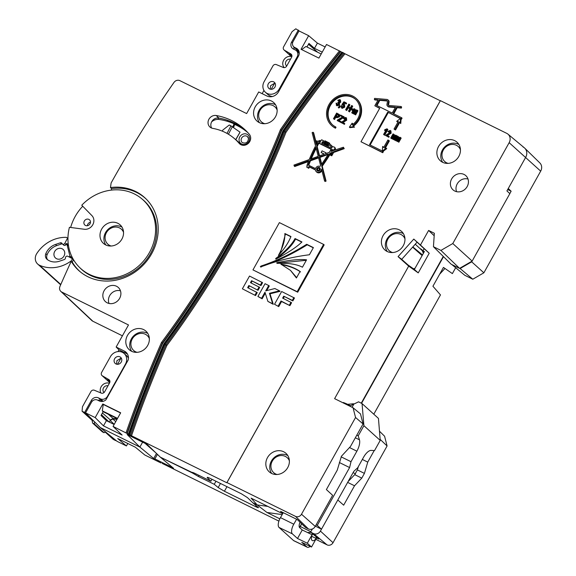 <?xml version="1.0" encoding="UTF-8"?>
<svg xmlns="http://www.w3.org/2000/svg" width="576" height="576" viewBox="0 0 576 576"><rect width="100%" height="100%" fill="white"/><g stroke="black" fill="none" stroke-linecap="round" stroke-linejoin="round"><path stroke-width="0.86" d="M299.686 31.262L295.812 28.8L292.075 31.658L283.615 46.8A2.729 2.448 -47.9 0 0 284.371 50.184L290.815 53.921A2.729 2.448 132.1 0 1 291.571 57.312L286.654 66.11A2.729 2.448 132.1 0 1 283.255 67.45L276.322 64.591A2.729 2.448 -47.9 0 0 272.923 65.923L264.118 81.684A9.274 8.33 132.1 0 0 265.421 92.275A9.274 8.33 132.1 0 0 279.166 89.107L297.151 56.916A5.458 4.896 -47.9 0 0 296.381 50.688A5.458 4.896 -47.9 0 0 295.373 50.004L293.378 49.025A5.458 4.896 132.1 0 1 292.37 48.334A5.458 4.896 132.1 0 1 291.6 42.106L298.339 30.046M291.902 55.534L289.447 54.108L291.902 56.333M294.264 49.457A5.458 4.896 132.1 0 1 293.926 47.016M272.549 96.48A9.274 8.33 132.1 0 1 267.919 94.529L265.421 92.275M269.654 88.949A4.09 3.672 132.1 0 1 268.898 88.43A4.09 3.672 132.1 0 1 268.596 83.333A4.09 3.672 132.1 0 1 273.622 81.842A4.09 3.672 132.1 0 1 274.385 82.361A4.09 3.672 132.1 0 1 274.687 87.458A4.09 3.672 132.1 0 1 269.654 88.949M298.534 51.516A5.458 4.896 -47.9 0 0 298.613 52.704M298.102 51.098L297.67 51.854M92.246 401.22L91.346 400.414L84.607 412.474L82.08 411.228L92.102 420.286L93.91 421.171M84.607 412.474L90.763 418.039M111.298 436.586L115.769 440.626L113.242 439.38L105.106 432.029M109.498 380.189L108.814 379.57A2.729 2.448 132.1 0 1 109.57 382.954L104.652 391.759A2.729 2.448 132.1 0 1 101.254 393.098L94.32 390.233A2.729 2.448 -47.9 0 0 90.929 391.572L82.462 406.721L82.08 411.228M103.147 401.314L100.411 398.844A5.458 4.896 -47.9 0 0 107.482 396.295L125.467 364.104A9.274 8.33 -47.9 0 0 124.164 353.52A9.274 8.33 -47.9 0 0 110.419 356.688L101.614 372.449A2.729 2.448 -47.9 0 0 102.37 375.833L109.771 382.522M109.901 381.182L107.446 379.757L109.908 381.982M108.814 379.57L102.37 375.833M92.585 423.036L94.306 423.886L104.105 432.734L102.377 431.885L92.585 423.036L92.102 420.286M124.164 353.52L126.655 355.766A9.274 8.33 132.1 0 1 128.462 358.243M119.93 356.846A4.09 3.672 -47.9 0 0 114.898 358.33A4.09 3.672 -47.9 0 0 115.2 363.434A4.09 3.672 -47.9 0 0 115.963 363.946A4.09 3.672 -47.9 0 0 120.989 362.462A4.09 3.672 -47.9 0 0 120.686 357.365A4.09 3.672 -47.9 0 0 119.93 356.846M104.105 432.734L105.451 431.784M94.586 421.848L94.306 423.886M102.485 401.105L102.283 401.472M102.982 401.357L101.448 400.601A5.458 4.896 132.1 0 0 97.956 400.313M91.346 400.414A5.458 4.896 132.1 0 1 98.417 397.865L101.448 400.601M100.411 398.844L98.417 397.865M296.611 519.257L293.782 524.203A8.179 3.485 116.2 0 0 293.688 524.362A8.179 3.485 116.2 0 0 292.392 533.873L297.497 538.488L307.318 543.226L311.522 547.027L316.274 538.517L311.652 536.278M292.392 533.873L279.05 527.45A8.323 3.55 -63.8 0 1 280.368 517.774A8.323 3.55 -63.8 0 1 280.462 517.608L293.782 524.203M307.555 532.541L310.896 532.368M311.954 535.219A5.472 2.333 116.2 0 0 312.905 534.06M307.231 547.2L293.897 540.785A8.323 3.55 -63.8 0 1 293.522 540.533L306.871 546.955A8.179 3.485 116.2 0 0 307.231 547.2A8.179 3.485 116.2 0 0 310.19 546.386M279.05 527.45L293.522 540.533M283.277 512.683L280.462 517.608M350.748 406.62L349.243 405.151L346.666 403.848L343.354 402.509L343.152 402.876M301.5 523.627A5.609 2.39 116.2 0 1 300.312 526.536L299.686 527.659M315.403 526.147L321.48 529.207L353.815 471.355L357.703 467.748L363.571 457.243A11.016 4.694 -63.8 0 1 371.21 450.403L374.53 450.583L380.218 440.41L363.902 425.671L358.214 435.845L359.446 439.776A11.016 4.694 -63.8 0 1 356.875 451.195L351.007 461.7L349.603 467.554L317.275 525.406L316.138 524.83M312.394 528.962L310.622 532.138L313.524 533.57A5.321 4.781 -47.9 0 0 320.422 531.079L321.473 529.207L317.275 525.406M300.06 522.23A5.472 2.333 116.2 0 0 299.671 527.645L302.249 529.978L312.12 534.758A6.725 2.866 116.2 0 0 312.358 540.605A6.725 2.866 116.2 0 0 316.231 538.474M312.07 534.715L307.318 543.226M315.72 538.229L316.39 536.998M349.243 405.151A8.1 3.456 116.2 0 0 349.603 405.41A8.1 3.456 116.2 0 0 353.498 403.762L347.609 404.323M349.207 405.223L349.394 405.95M311.522 547.027L301.766 542.347L306.871 546.955M380.218 440.41L378.454 418.406L362.059 403.596L358.567 401.825L353.858 404.086L352.08 407.275M356.803 435.161L358.214 435.845M351.007 461.7L341.129 456.847M349.603 467.554L339.35 462.521M302.249 529.978L297.497 538.488M362.059 403.596L363.902 425.671M353.858 404.086L353.498 403.762M317.93 170.186A1.066 0.958 -47.9 0 0 318.96 168.343A1.066 0.958 -47.9 0 0 317.93 170.186M317.707 170.028L318.226 170.532A1.094 0.979 -47.9 0 0 319.802 170.28A1.094 0.979 -47.9 0 0 319.687 168.912L319.133 168.451M317.506 170.942A1.937 1.742 -47.9 0 0 319.385 167.58A1.937 1.742 -47.9 0 0 317.506 170.942M317.498 170.942A1.908 1.714 132.1 0 1 320.018 168.149M329.141 142.87L324.986 140.818L324.706 141.322A19.606 17.611 -47.9 0 0 322.985 140.861L323.172 140.53L321.624 139.766L321.17 140.573A19.606 17.611 -47.9 0 0 320.162 140.501A2.527 2.268 -47.9 0 0 318.046 141.473L316.67 140.796L316.174 141.696L317.498 142.351A152.222 136.699 -47.9 0 0 316.253 144.648L313.063 132.264L312.113 132.602L315.554 145.966A152.222 136.699 -47.9 0 0 309.211 159.574L293.969 165.067L294.214 165.996L308.729 160.762A152.222 136.699 -47.9 0 0 306.9 165.499L307.397 165.744L306.67 167.047L308.218 167.81L308.945 166.507L315.382 169.682A3.247 2.916 -47.9 0 0 321.509 169.099L324.562 180.965L325.512 180.619L321.674 165.715A152.222 136.699 -47.9 0 0 329.249 154.332L331.229 155.304L332.626 152.136L343.656 148.154L343.411 147.233L331.02 151.344A152.222 136.699 -47.9 0 0 332.107 149.436A1.613 1.447 -47.9 0 0 334.519 149.148A1.613 1.447 -47.9 0 0 332.539 147.118A2.527 2.268 -47.9 0 0 332.165 146.419A19.606 17.611 -47.9 0 0 330.026 144.252A19.606 17.611 -47.9 0 0 328.867 143.374L329.141 142.87L329.717 143.338L329.458 143.798M331.819 151.416A152.251 136.728 -47.9 0 0 332.647 149.969A1.642 1.469 -47.9 0 0 335.074 149.645A1.642 1.469 -47.9 0 0 334.894 147.593L334.339 147.132M352.274 108.662A0.684 0.612 -47.9 0 0 351.612 109.843A0.684 0.612 -47.9 0 0 352.274 108.662M351.922 110.124A0.684 0.612 -47.9 0 0 352.987 110.081A0.684 0.612 -47.9 0 0 352.807 109.145M387.929 106.366A2.182 1.958 -47.9 0 0 388.598 106.553L395.518 107.136L392.198 113.069L376.315 105.235L379.303 99.893L386.64 100.519A1.094 0.979 132.1 0 1 387.461 101.642L386.964 104.299A2.182 1.958 -47.9 0 0 387.929 106.366M387.526 106.092L388.058 106.574A2.182 1.958 -47.9 0 0 389.131 107.035L395.287 107.554M383.004 151.43L386.734 148.63L386.201 148.147L382.363 151.027L382.781 151.236L382.226 152.23L360.986 141.754L379.742 108.194L374.832 105.775L378.173 99.792L374.371 99.468L374.573 98.381L386.849 99.425A2.239 2.009 132.1 0 1 387.95 99.893L388.483 100.375A2.239 2.009 132.1 0 1 389.059 102.211L388.562 104.875A1.037 0.929 -47.9 0 0 388.613 105.422M387.95 99.893A2.239 2.009 132.1 0 1 388.526 101.729L388.03 104.393A1.037 0.929 -47.9 0 0 388.807 105.458L401.076 106.502L400.874 107.597L401.407 108.079L401.609 106.985L401.076 106.502M116.59 364.183L116.892 360.698L120.96 358.207A3.722 3.341 -47.9 0 1 121.421 358.524L121.565 358.646M270.288 89.179L270.583 85.694L274.658 83.203A3.722 3.341 -47.9 0 1 275.112 83.52L275.263 83.642M117.994 351.583L118.966 349.841L116.15 347.026L128.491 324.95L61.762 292.046A4.795 4.306 -47.9 0 1 60.818 291.391A4.795 4.306 -47.9 0 1 59.962 286.43A1073.902 964.397 132.1 0 1 71.23 261.288A49.147 44.136 -47.9 0 0 80.006 271.613A49.147 44.136 -47.9 0 0 87.934 276.761A49.147 44.136 -47.9 0 0 147.852 259.632A49.147 44.136 -47.9 0 0 145.858 198.72A49.147 44.136 -47.9 0 0 135.605 191.462A49.147 44.136 -47.9 0 0 110.484 187.574L111.11 182.981A1073.902 964.397 132.1 0 1 173.959 82.462A4.795 4.306 -47.9 0 1 179.899 80.662L246.629 113.566L258.703 91.958L266.868 95.983A9.029 8.107 132.1 0 0 278.568 91.757L298.411 56.261A6.3 5.659 132.1 0 0 297.67 49.198A6.3 5.659 132.1 0 0 296.352 48.269L294.581 47.398L299.11 51.811M146.369 199.224A49.09 44.086 -47.9 0 0 136.642 192.478A49.09 44.086 -47.9 0 0 111.521 188.597L110.484 187.574M105.718 244.937A12.47 11.203 -47.9 0 0 120.924 240.588A12.47 11.203 -47.9 0 0 120.42 225.13A12.47 11.203 -47.9 0 0 117.814 223.286A12.47 11.203 -47.9 0 0 102.355 227.995A12.47 11.203 -47.9 0 0 103.709 243.626A12.47 11.203 -47.9 0 0 105.718 244.937M122.004 227.131A12.276 11.023 -47.9 0 0 121.457 226.836A12.276 11.023 -47.9 0 0 107.1 230.357A12.276 11.023 -47.9 0 0 105.862 245.002M442.613 162.302A12.47 11.203 -47.9 0 0 457.819 157.954A12.47 11.203 -47.9 0 0 457.315 142.495A12.47 11.203 -47.9 0 0 454.709 140.652A12.47 11.203 -47.9 0 0 439.25 145.361A12.47 11.203 -47.9 0 0 440.604 160.992A12.47 11.203 -47.9 0 0 442.613 162.302M458.899 144.497A12.276 11.023 -47.9 0 0 458.352 144.209A12.276 11.023 -47.9 0 0 443.995 147.722A12.276 11.023 -47.9 0 0 442.757 162.367M259.308 122.63A12.47 11.203 -47.9 0 0 274.514 118.289A12.47 11.203 -47.9 0 0 274.01 102.83A12.47 11.203 -47.9 0 0 271.404 100.987A12.47 11.203 -47.9 0 0 255.946 105.696A12.47 11.203 -47.9 0 0 257.299 121.327A12.47 11.203 -47.9 0 0 259.308 122.63M275.594 104.825A12.276 11.023 -47.9 0 0 275.047 104.537A12.276 11.023 -47.9 0 0 260.69 108.058A12.276 11.023 -47.9 0 0 259.452 122.702M131.537 351.252A12.47 11.203 -47.9 0 0 146.743 346.903A12.47 11.203 -47.9 0 0 146.239 331.445A12.47 11.203 -47.9 0 0 143.64 329.602A12.47 11.203 -47.9 0 0 128.174 334.31A12.47 11.203 -47.9 0 0 129.528 349.942A12.47 11.203 -47.9 0 0 131.537 351.252M147.823 333.446A12.276 11.023 -47.9 0 0 147.283 333.151A12.276 11.023 -47.9 0 0 132.926 336.672A12.276 11.023 -47.9 0 0 131.681 351.317M271.555 473.422A12.47 11.203 -47.9 0 0 286.762 469.073A12.47 11.203 -47.9 0 0 286.258 453.614A12.47 11.203 -47.9 0 0 283.658 451.771A12.47 11.203 -47.9 0 0 268.193 456.48A12.47 11.203 -47.9 0 0 269.546 472.111A12.47 11.203 -47.9 0 0 271.555 473.422M287.842 455.616A12.276 11.023 -47.9 0 0 287.302 455.328A12.276 11.023 -47.9 0 0 272.945 458.842A12.276 11.023 -47.9 0 0 271.699 473.486M387.137 251.474A12.47 11.203 -47.9 0 0 402.343 247.126A12.47 11.203 -47.9 0 0 401.832 231.667A12.47 11.203 -47.9 0 0 399.233 229.824A12.47 11.203 -47.9 0 0 383.767 234.533A12.47 11.203 -47.9 0 0 385.121 250.164A12.47 11.203 -47.9 0 0 387.137 251.474M403.416 233.669A12.276 11.023 -47.9 0 0 402.876 233.374A12.276 11.023 -47.9 0 0 388.519 236.894A12.276 11.023 -47.9 0 0 387.274 251.539M454.781 191.038A9.562 8.582 -47.9 0 0 466.43 187.704A9.562 8.582 -47.9 0 0 466.049 175.86A9.562 8.582 -47.9 0 0 464.054 174.449A9.562 8.582 -47.9 0 0 452.203 178.056A9.562 8.582 -47.9 0 0 453.24 190.037A9.562 8.582 -47.9 0 0 454.781 191.038M107.23 302.832A9.562 8.582 -47.9 0 0 118.886 299.498A9.562 8.582 -47.9 0 0 118.498 287.654A9.562 8.582 -47.9 0 0 116.503 286.243A9.562 8.582 -47.9 0 0 104.652 289.85A9.562 8.582 -47.9 0 0 105.689 301.831A9.562 8.582 -47.9 0 0 107.23 302.832M355.558 417.499L363.067 423.95L350.467 446.501L341.46 456.214L337.241 470.167L326.39 489.578L332.633 495.317L315.252 526.414A5.314 4.774 132.1 0 1 308.362 528.898L295.531 516.384L226.958 482.573L440.41 100.649L506.765 133.366A7.337 6.588 -47.9 0 1 507.946 134.136L524.347 147.809A8.179 7.344 132.1 0 1 525.694 157.32L506.916 190.93L509.846 193.63L472.147 261.094L452.786 243.54L440.928 250.409L433.447 246.715L434.347 233.273L428.616 230.443L420.458 245.03L413.791 239.076L398.074 256.637L408.686 266.112L334.606 398.657L353.052 407.758L355.558 417.499L301.5 514.231L315.252 526.414M81.763 205.236A46.361 41.638 132.1 0 1 134.251 193.882A46.361 41.638 132.1 0 1 141.725 198.734A46.361 41.638 132.1 0 1 146.765 256.846A46.361 41.638 132.1 0 1 89.28 274.342A46.361 41.638 132.1 0 1 79.61 267.502A46.361 41.638 132.1 0 1 69.43 227.311L84.298 229.262A8.237 7.402 -47.9 0 0 92.786 224.748A8.237 7.402 -47.9 0 0 91.922 215.626L81.763 205.236M141.725 198.734L142.834 199.656A46.418 41.688 132.1 0 1 147.881 257.839A46.418 41.688 132.1 0 1 90.324 275.357A46.418 41.688 132.1 0 1 80.633 268.51L79.61 267.502M82.735 206.23A46.418 41.688 -47.9 0 0 70.654 227.477M212.71 128.362A6.818 6.12 132.1 0 1 211.169 127.858A6.818 6.12 132.1 0 1 210.067 127.138A6.818 6.12 132.1 0 1 208.865 119.354A6.818 6.12 132.1 0 1 216.238 115.517A68.184 61.229 132.1 0 1 245.909 130.622A68.184 61.229 132.1 0 1 249.307 134.266A6.818 6.12 132.1 0 1 249.07 142.574A6.818 6.12 132.1 0 1 240.926 144.727A6.818 6.12 132.1 0 1 239.832 144.014A6.818 6.12 132.1 0 1 239.17 143.359A54.547 48.982 -47.9 0 0 233.856 138.103A54.547 48.982 -47.9 0 0 212.71 128.362M85.478 225.454A3.492 3.139 -47.9 0 0 88.862 219.391A3.492 3.139 -47.9 0 0 84.787 224.971A3.492 3.139 -47.9 0 0 85.478 225.454M415.26 244.21L422.078 250.488A12.47 11.203 -47.9 0 1 423.324 253.454M424.195 251.892L422.95 250.805L424.404 251.525L414.382 269.453L418.234 272.887L429.214 253.238L424.123 248.702L422.95 250.805M415.051 268.258A12.118 10.879 132.1 0 1 413.431 268.776M332.791 146.974A2.556 2.297 -47.9 0 0 332.719 146.88A19.634 17.633 -47.9 0 0 330.581 144.713L330.026 144.252M333.302 152.597L344.218 148.658L343.411 147.233M324.562 180.965L325.08 181.476L326.074 181.116L322.236 166.205A152.251 136.728 -47.9 0 0 329.789 154.85L331.769 155.822L333.49 152.748L332.921 152.28M316.195 171.598L316.714 172.102A3.276 2.938 -47.9 0 0 321.876 170.525M306.67 167.047L308.758 168.329L309.485 167.026L315.403 169.942M294.214 165.996L294.725 166.514L308.398 161.582M316.548 144.094L313.618 132.71L313.063 132.264M316.174 141.696L317.39 142.546M323.719 141.034L323.172 140.53M345.586 118.152L343.908 118.8L343.397 118.454L345.758 117.454L346.212 119.707L342.187 122.184L344.794 123.689L344.419 124.351L341.057 122.479L345.665 119.426L345.73 118.325M345.938 118.519L344.441 119.282L343.397 118.454M346.291 117.936L346.745 120.19L342.72 122.666M341.244 122.645L337.198 120.571L337.579 119.88L342.727 116.899L340.272 115.69L342.504 117.014M340.272 115.69L340.646 115.027L344.282 117.043L338.947 120.586M338.818 114.343L339.61 114.876L339.574 116.813L336.953 117.756L335.837 117.202L334.555 119.491L333.475 118.735L336.643 113.054L339.07 114.394L339.034 116.33L336.42 117.274L335.304 116.719L334.022 119.009L333.475 118.735M339.509 114.775L338.976 114.293L339.509 114.775M354.902 109.066L353.858 112.781L356.551 109.879L357.401 110.297L355.097 114.43L354.542 114.156L356.436 110.765L353.678 113.731L353.11 113.45L354.204 109.57L352.267 113.033L351.713 112.759L354.024 108.634L355.442 109.548L354.823 111.744M357.401 110.297L357.934 110.779L355.63 114.912L354.542 114.156M354.953 113.422L354.218 114.214L353.11 113.45M353.383 112.464L352.8 113.515L351.713 112.759M349.862 108.677L348.214 107.87L346.73 110.527L345.643 109.771L348.818 104.09L349.906 104.846L348.682 107.035M349.373 104.364L348.055 106.718L350.33 107.842L351.648 105.48L352.735 106.236L349.56 111.917L348.473 111.161L349.956 108.511L348.214 107.87M342.194 108.382L341.352 107.69L342.194 108.382L344.779 107.093L344.506 104.623M341.791 105.797L341.986 107.309L343.67 106.373L343.483 104.659L341.914 104.486L343.951 101.779L346.09 102.838L345.715 103.5L344.045 102.672L343.058 103.975L343.973 104.141L344.246 106.61L341.662 107.899L341.201 105.602L342.324 106.279L342.518 107.791M344.023 105.142L342.95 105.329L341.914 104.486M346.09 102.838L346.622 103.32L346.255 103.982L344.578 103.154L343.865 104.098M338.89 106.438L339.343 105.624L339.89 105.898L340.423 106.38L339.984 107.172L338.803 108.029L338.27 107.546L339.12 106.646M337.097 105.869L336.262 105.185L337.097 105.869L339.552 104.796L339.53 102.996L340.776 102.132L340.351 100.037M336.686 103.284L336.902 104.803L338.458 104.054L337.788 102.42L339.71 101.347L339.502 100.152L338.242 100.663L337.73 100.318L339.818 99.554L340.243 101.65L338.998 102.514L339.012 104.314L336.564 105.386L336.096 103.082L337.226 103.766L337.435 105.286M338.746 103.01L337.788 102.42M340.034 100.634L338.774 101.146L337.73 100.318M398.146 136.39L397.094 140.112L399.787 137.203L400.637 137.621L398.333 141.754L397.778 141.48L399.672 138.089L396.922 141.055L396.346 140.774L397.44 136.894L395.503 140.357L394.949 140.09L397.26 135.958L398.678 136.872L398.059 139.075M400.637 137.621L401.177 138.103L398.866 142.236L397.778 141.48M398.189 140.746L397.454 141.538L396.346 140.774M396.626 139.795L396.036 140.846L394.949 140.09M393.934 134.316L392.89 138.038L395.582 135.13L396.432 135.547L394.121 139.68L393.574 139.406L395.467 136.015L392.71 138.982L392.141 138.701L393.235 134.82L391.298 138.283L390.744 138.017L393.055 133.884L394.466 134.798L393.847 137.002M396.432 135.547L396.965 136.03L394.661 140.162L393.574 139.406M393.984 138.672L393.242 139.464L392.141 138.701M392.414 137.722L391.831 138.766L390.744 138.017M390.031 131.112L388.346 131.753L387.842 131.407L390.204 130.406L390.658 132.66L386.633 135.137L389.232 136.642L388.865 137.304L385.502 135.432L390.11 132.379L390.168 131.278M390.384 131.472L388.886 132.235L387.842 131.407M390.737 130.889L391.19 133.142L387.166 135.619M384.487 130.32L384.862 129.658L386.978 128.822L387.871 129.478L384.66 135.23L383.573 134.474L386.086 129.974L384.487 130.32L385.661 130.738M440.28 100.771L344.995 53.791A1156.666 1038.715 -47.9 0 0 285.962 132.394A866.995 778.586 132.1 0 1 166.874 345.478A1156.666 1038.715 -47.9 0 0 131.522 435.766L226.807 482.746L440.28 100.771L440.676 100.872M385.322 148.133L389.354 140.911L388.822 140.429L384.602 147.974A4.363 3.917 132.1 0 0 386.201 148.147M382.781 151.236L383.321 151.718L382.759 152.712L360.986 141.754M379.642 108.367L374.832 105.775M374.371 99.468L374.904 99.95L377.935 100.21M393.761 113.839L397.181 107.719L401.407 108.079M400.565 118.462L400.982 118.67L401.537 117.677L402.07 118.159L401.515 119.153L400.565 118.462L400.219 123.062L400.752 123.545L401.098 118.944M400.219 123.062A4.363 3.917 132.1 0 0 399.542 122.234A4.363 3.917 132.1 0 0 399.204 121.961L399.737 122.443A4.363 3.917 132.1 0 1 399.794 122.486M399.737 122.443L395.525 129.982L394.596 129.521L394.056 129.038L398.275 121.493A4.363 3.917 132.1 0 0 396.677 121.32L397.217 121.802A4.363 3.917 132.1 0 1 398.095 121.817M400.342 118.577L387.706 112.126L369.504 144.691L382.32 151.006L382.658 146.405L383.191 146.887A4.363 3.917 132.1 0 0 383.616 147.463M370.138 145.001L388.238 112.608M352.735 124.56A4.363 3.917 132.1 0 1 352.685 123.646L352.152 123.163L349.38 127.166L349.913 127.649L354.528 127.159L353.995 126.677A4.363 3.917 132.1 0 1 353.347 126.216A4.363 3.917 132.1 0 1 352.872 125.69L353.405 126.173A18.274 16.409 -47.9 0 0 356.594 98.806L356.062 98.323A18.274 16.409 -47.9 0 0 331.632 100.886A18.274 16.409 -47.9 0 0 331.56 125.446A18.274 16.409 -47.9 0 0 334.951 127.742L335.484 128.225L336.01 127.274L335.477 126.792A17.179 15.43 132.1 0 1 332.294 124.632A17.179 15.43 132.1 0 1 332.359 101.542A17.179 15.43 132.1 0 1 355.327 99.137A17.179 15.43 132.1 0 1 352.397 124.812A4.363 3.917 132.1 0 1 352.152 123.163M332.561 124.87A17.179 15.43 132.1 0 1 332.892 102.024A17.179 15.43 132.1 0 1 355.594 99.382M331.56 125.446L332.093 125.928A18.274 16.409 -47.9 0 0 335.484 128.225M252.965 269.892L297.713 292.205L324.166 244.872L323.597 244.404L279.389 222.61L252.965 269.892L297.173 291.686L323.597 244.404M260.957 285.588L262.584 282.672L249.523 276.048L242.381 288.821L255.571 295.582L257.242 292.594L247.651 287.683L248.854 285.53L258.048 290.311L259.682 287.381L250.466 282.65L251.554 280.699L260.957 285.588L260.41 285.07L262.008 282.204M251.122 282.967L252.094 281.218M248.306 288L249.401 286.049M257.904 296.474L261.583 298.289L264.982 292.212L267.898 301.406L272.693 303.768L269.431 293.306L279.504 290.83L274.846 288.533L265.723 290.887L268.726 285.516L265.046 283.702L257.904 296.474L262.13 298.807L265.284 293.162M266.695 290.635L269.294 285.984L268.726 285.516M267.898 301.406L273.276 304.308L270 293.81L280.116 291.326L279.504 290.83M292.846 300.924L294.473 298.015L281.65 291.506L274.514 304.279L278.719 306.605L281.556 301.522L289.937 305.647L291.571 302.717L282.629 298.116L283.716 296.172L292.846 300.924L292.298 300.406L293.897 297.54M283.277 298.44L284.256 296.69M388.822 140.429L387.893 139.975L383.681 147.506A4.363 3.917 132.1 0 1 383.335 147.24A4.363 3.917 132.1 0 1 382.658 146.405M376.942 105.552L379.836 100.375L387.18 101.002A1.094 0.979 132.1 0 1 387.396 101.045M308.362 528.898L305.503 527.486L297.346 519.617L280.548 511.337L282.787 513.54M509.81 193.594L511.135 191.232L508.277 188.489L525.694 157.32A8.179 7.344 -47.9 0 0 524.736 148.154L539.82 162.914A7.344 6.595 132.1 0 1 540.684 171.144L509.162 142.668L452.786 243.54M472.147 261.094L459.576 268.373L440.928 250.409M459.576 268.373L451.166 264.233L433.447 246.715M434.182 235.757L428.616 230.443M443.268 256.421L361.246 403.186M429.214 253.238L420.458 245.03M418.234 272.887L408.686 266.112M422.129 255.593L412.618 247.162M401.674 259.301L407.93 264.888L414.382 269.453M294.581 47.398A4.608 4.14 -47.9 0 1 293.623 46.714A4.608 4.14 -47.9 0 1 293.083 41.558L299.016 30.931L308.65 35.683L301.039 49.291L318.902 58.104L326.513 44.489L340.438 51.444A1161.85 1043.374 -47.9 0 0 281.405 130.14A861.811 773.935 132.1 0 1 162.41 343.066A1161.85 1043.374 -47.9 0 0 126.972 433.397L113.062 426.413L120.672 412.798L102.809 403.992L95.198 417.6L85.565 412.855L91.505 402.228A4.608 4.14 -47.9 0 1 97.481 400.075L99.245 400.946A6.3 5.659 132.1 0 0 105.905 399.859L128.261 359.856A9.029 8.107 132.1 0 0 126.194 352.39A9.029 8.107 132.1 0 0 124.308 351.05L116.15 347.026M131.522 435.766L128.39 434.218A1160.453 1042.121 132.1 0 1 163.807 343.894A863.208 775.181 -47.9 0 0 282.83 130.925L283.651 131.076A1158.818 1040.652 -47.9 0 1 342.67 52.452L344.038 53.222A1157.486 1039.45 -47.9 0 0 285.012 131.832L285.962 132.394M87.35 225.713A3.586 3.226 132.1 0 1 90.468 222.264M282.679 513.727L251.093 498.146L257.162 504.907L267.833 506.405L257.177 504.914L252.77 502.733L258.487 507.701M257.162 504.907L252.778 502.74L247.442 497.599L241.294 493.74L210.175 478.39C207.626 477.187 206.726 477.022 207.468 477.886L210.874 481.241L195.055 473.443C192.499 472.234 191.599 472.075 192.37 472.954L160.337 457.164L147.038 444.334L127.152 434.527L139.874 447.07L100.318 427.565L85.565 412.855M129.643 434.585A1158.3 1040.184 132.1 0 1 165.017 344.311A865.361 777.118 -47.9 0 0 284.076 131.278L285.012 131.832A1157.486 1039.45 132.1 0 1 344.052 53.23L344.038 53.222M344.052 53.23L344.995 53.791M325.145 46.937L317.398 43.121L308.65 35.683M282.83 130.925A1160.453 1042.121 132.1 0 1 341.863 52.25L340.438 51.444M341.863 52.25L342.274 52.351M164.196 343.987L164.599 344.095A1158.818 1040.652 -47.9 0 0 129.218 434.376L126.972 433.397M117.367 418.709L103.147 411.696L101.023 415.498L106.394 420.653L103.486 425.866L122.126 435.06L113.062 426.413M103.486 425.866L95.198 417.6M192.053 472.442L160.337 457.164L173.57 468.31L170.935 467.014L171.288 466.387M207.742 477.389L207.468 477.886L207.166 477.382M509.162 142.668A7.337 6.588 -47.9 0 0 507.946 134.136M295.531 516.384A4.608 4.14 -47.9 0 0 301.5 514.231M322.229 52.15L314.482 48.334L308.959 43.438L306.972 46.987M106.394 420.653L114.149 424.476M247.176 131.904A68.04 61.099 -47.9 0 0 218.866 118.066A6.674 5.998 -47.9 0 0 212.184 120.967A6.674 5.998 -47.9 0 0 211.651 128.066M233.856 138.103L236.621 140.407A54.691 49.111 132.1 0 1 241.243 144.871M242.345 127.966L234.18 123.934M232.949 123.329L228.442 120.614M363.067 423.95L360.49 413.921L353.052 407.758M117.295 418.846L113.098 418.486L110.398 419.99L102.42 412.999M114.242 424.303L110.138 420.487L109.26 422.064L110.398 419.99M156.499 453.456L153.677 458.503L139.874 447.07L142.474 442.418L139.874 447.07L100.318 427.565L117.072 441.331L126.432 445.946L117.684 438.509L135.338 447.206L144.857 455.033L160.978 462.974M263.938 90.439L262.145 93.65M122.414 335.815L92.873 321.25A5.638 5.062 132.1 0 1 91.757 320.479L60.818 291.391M73.476 259.661A1073.93 964.418 -47.9 0 0 72.317 262.166L71.23 261.288M111.521 188.597L111.312 190.116M211.968 479.275L210.874 481.241M401.767 259.286L417.089 242.165L424.123 248.702M120.47 290.83A9.274 8.33 -47.9 0 0 111.031 293.782A9.274 8.33 -47.9 0 0 109.051 303.473M468.014 179.035A9.274 8.33 -47.9 0 0 458.575 181.987A9.274 8.33 -47.9 0 0 456.602 191.671M117.554 418.378L102.298 410.861L103.262 404.438L102.809 403.992M103.147 411.696L102.298 410.861M120.571 412.978L103.262 404.438M317.398 43.121L314.482 48.334M321.199 54L305.942 46.483L301.658 49.601M401.321 258.991L398.074 256.637M417.089 242.165L413.791 239.076M291.838 56.642A6.898 6.199 -47.9 0 0 284.062 59.551A6.898 6.199 -47.9 0 0 284.206 67.622M290.506 59.213A4.01 3.6 -47.9 0 0 286.02 61.322A4.01 3.6 -47.9 0 0 286.675 66.002A4.01 3.6 -47.9 0 0 286.697 66.024M109.397 383.263A6.898 6.199 -47.9 0 0 102.103 385.423A6.898 6.199 -47.9 0 0 100.807 392.911M107.978 385.805A4.01 3.6 -47.9 0 0 103.529 387.857A4.01 3.6 -47.9 0 0 104.054 392.515M72.317 262.166A49.09 44.086 -47.9 0 0 80.568 272.066M165.017 344.311L165.938 344.894A866.182 777.852 132.1 0 0 285.012 131.832A866.182 777.852 -47.9 0 1 165.946 344.902L165.938 344.894A1157.486 1039.45 -47.9 0 0 130.579 435.168A1157.486 1039.45 132.1 0 1 165.946 344.902L166.874 345.478M340.726 51.689A1161.835 1043.359 -47.9 0 0 281.693 130.392A861.826 773.95 132.1 0 1 162.691 343.318A1161.835 1043.359 -47.9 0 0 127.253 433.656M162.691 343.318L161.489 342.482A860.998 773.201 -47.9 0 0 280.469 129.593L281.693 130.392M118.966 349.841L127.26 353.93L124.308 351.05M271.246 89.302L274.658 83.203M117.554 364.306L120.96 358.207M163.807 343.894L164.203 344.002M283.651 131.076L283.234 130.997L283.651 131.076A864.842 776.65 132.1 0 1 164.599 344.095M422.51 254.916L412.826 246.931M387.338 128.995L384.12 134.748L384.66 135.23M384.12 134.748L383.573 134.474M388.066 134.438L388.606 134.921M390.658 132.66L391.19 133.142M390.204 130.406L391.097 131.126M388.346 131.753L388.886 132.235M388.699 136.159L388.332 136.822L388.865 137.304M388.332 136.822L385.502 135.432M391.298 138.283L391.831 138.766M392.71 138.982L393.242 139.464M394.121 139.68L394.661 140.162M395.503 140.357L396.036 140.846M396.922 141.055L397.454 141.538M398.333 141.754L398.866 142.236M387.706 112.126L400.522 118.44L396.677 121.32M399.204 121.961L394.985 129.499L394.056 129.038M401.537 117.677L393.127 113.53L396.648 107.237L400.874 107.597M382.226 152.23L382.759 152.712M400.982 118.67L401.515 119.153M379.303 99.893L379.836 100.375M396.648 107.237L397.181 107.719M394.985 129.499L395.525 129.982M339.012 104.314L339.552 104.796M338.998 102.514L339.53 102.996M340.243 101.65L340.776 102.132M339.818 99.554L340.639 100.231M338.242 100.663L338.774 101.146M339.89 105.898L339.451 106.69L339.984 107.172M339.451 106.69L338.27 107.546M344.246 106.61L344.779 107.093M343.973 104.141L344.758 104.796M344.045 102.672L344.578 103.154M345.715 103.5L346.255 103.982M342.418 104.846L342.95 105.329M347.681 107.388L346.198 110.038L346.73 110.527M346.198 110.038L345.643 109.771M352.202 105.754L349.027 111.434L349.56 111.917M349.027 111.434L348.473 111.161M352.267 113.033L352.8 113.515M353.678 113.731L354.218 114.214M355.097 114.43L355.63 114.912M335.671 116.057L336.83 116.626L338.465 116.093L337.968 114.552L336.823 113.99L335.671 116.057M338.479 114.869L337.363 114.473L336.305 116.366M334.022 119.009L334.555 119.491M335.304 116.719L335.837 117.202M336.42 117.274L336.953 117.756M339.034 116.33L339.574 116.813M336.823 113.99L337.363 114.473M343.75 116.561L338.198 120.218L341.014 121.608L340.646 122.27L341.179 122.753M340.646 122.27L337.198 120.571M341.014 121.608L341.431 121.982M338.688 119.952L339.228 120.434M343.375 117.223L343.915 117.706M343.627 121.486L344.16 121.968M346.212 119.707L346.745 120.19M345.758 117.454L346.651 118.174M343.908 118.8L344.441 119.282M344.254 123.206L343.886 123.869L344.419 124.351M343.886 123.869L341.057 122.479M349.38 127.166L353.995 126.677M352.872 125.69A18.274 16.409 -47.9 0 0 356.062 98.323M334.951 127.742L335.477 126.792M331.639 152.489L329.998 153.086A152.222 136.699 -47.9 0 1 329.638 153.684L330.977 154.339L331.884 152.726M330.3 154.008A152.251 136.728 -47.9 0 0 330.545 153.59L329.998 153.086M331.61 153.202L330.545 153.59M319.997 166.435A151.193 135.77 -47.9 0 0 320.609 165.6L318.456 157.248L309.917 160.33A151.193 135.77 -47.9 0 0 308.11 164.952L315.533 168.61A3.247 2.916 -47.9 0 1 319.997 166.435M309.917 160.33L310.471 160.834A151.164 135.749 -47.9 0 0 308.736 165.262M318.622 157.889L310.471 160.834M328.406 153.914L319.406 156.902L321.372 164.549A151.193 135.77 -47.9 0 0 328.406 153.914L328.406 153.922M319.406 156.902L319.975 157.406L321.696 164.095M328.061 154.483L319.975 157.406M320.011 141.487A1.49 1.339 -47.9 0 0 318.917 141.905L320.105 142.488L320.638 141.523A18.576 16.682 -47.9 0 0 320.011 141.487L320.436 141.89M320.378 141.998A1.462 1.318 -47.9 0 0 319.644 142.265M315.9 147.319A151.193 135.77 -47.9 0 0 310.406 159.142L318.218 156.319L315.9 147.319M316.174 148.37A151.164 135.749 -47.9 0 0 311.306 158.81M306.9 165.499L307.404 165.996M308.218 167.81L308.758 168.329M308.945 166.507L309.485 167.026M325.512 180.619L326.074 181.116M321.674 165.715L322.236 166.205M329.249 154.332L329.789 154.85M331.229 155.304L331.769 155.822M343.656 148.154L344.218 148.658M332.107 149.436L332.647 149.962M325.238 141.782L324.677 142.783L327.6 144.223L328.154 143.23L325.238 141.782L325.778 142.308L325.332 143.107M322.474 141.782L321.653 143.251L331.646 148.176A1.49 1.339 -47.9 0 0 331.387 147.096A18.576 16.682 -47.9 0 0 330.242 145.843A18.576 16.682 -47.9 0 0 328.356 144.281L328.903 144.799L328.392 145.706L324.187 143.633L323.69 143.136L324.202 142.229A18.576 16.682 -47.9 0 0 322.474 141.782L323.014 142.294L322.301 143.575M324.029 142.531A18.547 16.654 -47.9 0 0 323.014 142.294M328.356 144.281L327.852 145.188L328.392 145.706M327.852 145.188L323.69 143.136M321.134 152.503L322.063 150.847L325.879 152.734L325.31 153.763L329.278 152.33L330.178 150.926A151.193 135.77 -47.9 0 0 331.214 149.112L318.341 142.762A151.193 135.77 -47.9 0 0 316.598 145.987L319.169 155.981L324.374 154.102L321.134 152.503L324.079 154.21M316.598 145.987L317.16 146.47L319.572 155.837M318.341 142.762L318.881 143.28A151.164 135.749 -47.9 0 0 317.16 146.47M331.106 149.306L318.881 143.28M325.879 152.734L326.354 153.389M328.046 143.424L325.778 142.308M330.494 146.095A18.547 16.654 -47.9 0 0 328.903 144.799M301.946 241.949L295.027 238.536C291.866 244.656 285.43 251.316 275.702 258.509L275.868 259.164C288.065 252.77 296.755 247.032 301.946 241.949M290.959 236.534L284.868 233.525C285.098 240.084 282.946 247.363 278.41 255.37C284.213 249.106 288.396 242.827 290.959 236.534M280.879 264.118L290.498 270.389L296.424 277.978L300.067 271.462C294.991 267.962 288.598 265.514 280.879 264.118L281.412 264.629C289.109 266.018 295.495 268.466 300.564 271.951M276.782 262.714L276.948 263.362C288.432 262.93 296.928 264.218 302.436 267.214L306.569 259.826C299.858 259.027 289.93 259.985 276.782 262.714L277.38 263.318M261.058 266.047L260.338 266.688L261.245 266.753C276.43 260.87 292.486 256.874 309.398 254.765L313.402 247.601L306.698 244.289C291.658 253.678 276.444 260.928 261.058 266.047L261.598 266.551L260.914 267.156M297.173 291.686L297.713 292.205M301.759 242.107L295.574 239.054C292.414 245.167 285.977 251.813 276.264 259.006L275.702 258.509M295.027 238.536L295.574 239.054M290.866 236.736L285.43 234.058L280.289 253.418M284.868 233.525L285.43 234.058M290.498 270.389L296.633 277.603M306.302 260.309L277.351 263.21M306.698 244.289L307.231 244.807C292.19 254.189 276.977 261.439 261.598 266.551M313.294 247.795L307.231 244.807M242.381 288.821L255.571 295.582M255.031 295.056L256.673 292.126M248.854 285.53L258.048 290.311M257.508 289.793L259.114 286.913M251.554 280.699L260.41 285.07M261.583 298.289L262.13 298.807M272.693 303.768L273.276 304.308M269.431 293.306L270 293.81M274.514 304.279L278.719 306.605M278.172 306.086L281.016 300.996L281.556 301.522M281.016 300.996L289.937 305.647M289.397 305.129L291.002 302.249M283.716 296.172L292.298 300.406M232.812 126.979L234.022 123.797A68.184 61.229 132.1 0 0 219.247 119.47A9.274 8.33 132.1 0 0 211.615 121.882M247.838 132.61A68.184 61.229 -47.9 0 0 234.734 124.438L234.022 123.797M234.734 124.438L233.575 127.483M235.8 139.723L240.041 132.192L230.954 125.856A64.368 57.802 -47.9 0 0 229.262 124.999L222.991 129.917A1.094 0.979 -47.9 0 0 222.653 131.292M235.699 139.644L240.019 132.17M423.418 253.289A12.47 11.203 132.1 0 0 421.106 249.127L422.978 250.754M414.648 268.985A12.47 11.203 132.1 0 1 414 269.179M110.138 420.487L112.838 418.982L117.014 419.342M337.81 499.99L343.67 505.181L354.521 485.777L361.778 478.123L364.421 473.393L367.747 462.11L374.198 450.569M347.645 482.386L354.521 485.777M358.33 466.625L357.379 469.915L354.73 474.646L348.098 481.579M362.34 459.446L367.747 462.11M380.174 439.87L380.059 438.422M157.37 461.203L158.602 461.621M157.435 454.363L154.886 458.914L155.426 459.367L153.677 458.503M154.886 458.914L170.374 466.553L170.726 465.919M170.374 466.553L170.935 467.014M199.03 475.402L198.41 476.496L192.37 472.954M198.41 476.496L214.25 484.308L215.957 481.241M226.98 486.677L224.417 491.256L218.182 487.562L214.25 484.308M224.417 491.256L255.535 506.599L256.118 505.562M258.149 507.269C258.941 508.039 258.07 507.816 255.535 506.599M310.622 532.138L318.845 539.071L316.015 537.674M155.966 452.945L145.591 443.815M126.432 445.946L127.8 443.498M227.729 120.362L227.225 121.27M278.892 521.122L162.209 463.399M217.915 119.369L218.664 118.03M355.45 473.789L353.095 472.63M282.175 514.606L266.911 512.46L279.821 518.825M299.52 527.486L301.298 524.304M266.911 512.46L257.177 504.914M379.483 431.208L384.581 436.219L387.086 445.975L333.029 542.707A4.615 4.147 132.1 0 1 327.046 544.86L315.821 539.33M387.086 445.975L380.354 439.553M322.042 78.53L322.092 77.234M524.736 148.154A8.179 7.344 -47.9 0 0 523.022 146.952M511.135 191.232L507.694 189.533M540.684 171.144L483.869 272.801L471.679 261.828L472.061 261.144M483.869 272.801L472.788 279.223L460.109 268.531L471.679 261.828M459.67 268.315L460.109 268.531M472.788 279.223L464.81 275.292L451.822 264.55M455.659 267.725L452.376 273.607L443.448 267.408L432.922 286.243L440.467 294.905L373.802 414.202M361.548 403.337L443.513 256.666M439.632 274.234L444.967 268.459M421.106 249.127L420.005 248.58M149.371 338.666A10.094 9.065 -47.9 0 0 147.204 335.513A10.094 9.065 -47.9 0 0 145.332 334.246A10.094 9.065 -47.9 0 0 132.926 337.903A10.094 9.065 -47.9 0 0 133.675 350.489A10.094 9.065 -47.9 0 0 135.547 351.756A10.094 9.065 -47.9 0 0 137.038 352.325M133.675 350.489L134.561 351.295A10.094 9.065 -47.9 0 0 136.015 352.339M149.285 337.658A10.094 9.065 -47.9 0 0 148.09 336.319L147.204 335.513M289.39 460.843A10.094 9.065 -47.9 0 0 287.222 457.682A10.094 9.065 -47.9 0 0 285.35 456.415A10.094 9.065 -47.9 0 0 272.945 460.073A10.094 9.065 -47.9 0 0 273.694 472.658A10.094 9.065 -47.9 0 0 275.566 473.926A10.094 9.065 -47.9 0 0 277.056 474.494M273.694 472.658L274.579 473.465A10.094 9.065 -47.9 0 0 276.034 474.509M289.303 459.828A10.094 9.065 -47.9 0 0 288.108 458.489L287.222 457.682M460.44 149.724A10.094 9.065 -47.9 0 0 458.28 146.563A10.094 9.065 -47.9 0 0 456.408 145.296A10.094 9.065 -47.9 0 0 443.995 148.954A10.094 9.065 -47.9 0 0 444.751 161.539A10.094 9.065 -47.9 0 0 446.616 162.806A10.094 9.065 -47.9 0 0 448.106 163.375M444.751 161.539L445.637 162.346A10.094 9.065 -47.9 0 0 447.091 163.39M460.354 148.709A10.094 9.065 -47.9 0 0 459.166 147.37L458.28 146.563M404.964 238.889A10.094 9.065 -47.9 0 0 402.797 235.735A10.094 9.065 -47.9 0 0 400.925 234.468A10.094 9.065 -47.9 0 0 388.519 238.126A10.094 9.065 -47.9 0 0 389.268 250.711A10.094 9.065 -47.9 0 0 391.14 251.978A10.094 9.065 -47.9 0 0 392.63 252.547M389.268 250.711L390.161 251.51A10.094 9.065 -47.9 0 0 391.608 252.562M404.878 237.881A10.094 9.065 -47.9 0 0 403.69 236.534L402.797 235.735M277.135 110.052A10.094 9.065 -47.9 0 0 274.975 106.898A10.094 9.065 -47.9 0 0 273.103 105.624A10.094 9.065 -47.9 0 0 260.69 109.289A10.094 9.065 -47.9 0 0 261.446 121.874A10.094 9.065 -47.9 0 0 263.311 123.142A10.094 9.065 -47.9 0 0 264.802 123.703M261.446 121.874L262.332 122.674A10.094 9.065 -47.9 0 0 263.786 123.725M277.049 109.037A10.094 9.065 -47.9 0 0 275.861 107.698L274.975 106.898M123.545 232.358A10.094 9.065 -47.9 0 0 121.385 229.198A10.094 9.065 -47.9 0 0 119.513 227.93A10.094 9.065 -47.9 0 0 107.1 231.588A10.094 9.065 -47.9 0 0 107.856 244.174A10.094 9.065 -47.9 0 0 109.721 245.441A10.094 9.065 -47.9 0 0 111.211 246.01M107.856 244.174L108.742 244.98A10.094 9.065 -47.9 0 0 110.196 246.024M123.458 231.343A10.094 9.065 -47.9 0 0 122.27 230.004L121.385 229.198M66.636 256.19A1.634 1.469 132.1 0 1 67.81 256.262L72.108 258.494A2.729 2.448 132.1 0 1 70.906 261.101A32.731 29.39 132.1 0 1 61.524 266.004A32.731 29.39 132.1 0 1 39.521 265.255A8.726 7.841 132.1 0 1 37.685 264.053A8.726 7.841 132.1 0 1 36.763 253.562A32.731 29.39 132.1 0 1 66.082 237.348A1.634 1.469 132.1 0 1 67.392 238.399L64.786 243.425A1.634 1.469 132.1 0 1 62.057 243.526A1.634 1.469 132.1 0 0 60.3 242.834L55.498 244.462A14.724 13.226 132.1 0 0 45.821 253.67A5.458 4.896 132.1 0 0 46.908 259.229A5.458 4.896 132.1 0 0 47.182 259.459A14.724 13.226 132.1 0 0 59.443 261.209L64.246 259.574A1.634 1.469 132.1 0 0 65.441 257.882A1.634 1.469 132.1 0 1 66.636 256.19M60.566 258.919A5.724 5.141 -47.9 0 0 64.548 254.693A5.724 5.141 -47.9 0 0 63.187 249.502A5.724 5.141 -47.9 0 0 58.126 248.58A5.724 5.141 -47.9 0 0 54.144 252.799A5.724 5.141 -47.9 0 0 55.505 257.998A5.724 5.141 -47.9 0 0 60.566 258.919M67.486 238.795L67.946 239.213M72.108 258.494L73.454 259.711M69.494 257.141A1.094 0.979 132.1 0 1 69.646 256.478L71.59 258.228M62.374 243.958L63.619 245.081A1.634 1.469 132.1 0 0 66.031 244.555L66.715 243.374A1.094 0.979 132.1 0 0 67.046 244.771L69.919 256.01L69.646 256.478M69.919 256.01L72.965 258.761M67.298 244.901L68.544 246.024M47.621 259.776A5.458 4.896 132.1 0 1 47.066 254.794A14.724 13.226 132.1 0 1 56.743 245.592L61.546 243.958A1.634 1.469 132.1 0 1 62.309 243.893M284.371 50.184L291.37 56.513M291.492 54.54L290.815 53.921M291.6 42.106L292.55 42.97M297.742 57.456L297.151 56.916M279.756 89.64L279.166 89.107M300.312 526.536L310.853 531.72M359.446 439.776L355.334 437.789M356.875 451.195L349.459 447.523M388.598 106.553L389.131 107.035M388.03 104.393L388.562 104.875M280.469 129.593A1162.663 1044.108 132.1 0 1 339.487 50.89M126.036 432.806A1162.663 1044.108 132.1 0 1 161.489 342.482M284.076 131.278A1158.3 1040.184 132.1 0 1 343.094 52.661M308.513 44.237L317.635 52.25M218.866 118.066L216.238 115.517M240.595 144.547L239.17 143.359M298.62 50.479L296.352 48.269M61.762 292.046L92.873 321.25M101.455 414.713L109.145 422.014M108.194 414.187L113.098 418.486M386.64 100.519L387.18 101.002M388.526 101.729L389.059 102.211M332.165 146.419L332.719 146.88M249.538 137.743A5.594 5.018 132.1 0 1 245.138 144.288A5.594 5.018 132.1 0 1 239.098 140.515A5.594 5.018 132.1 0 1 243.497 133.97A5.594 5.018 132.1 0 1 249.538 137.743M241.157 140.594A3.953 3.55 -47.9 0 0 242.201 142.546C245.966 143.856 248.047 142.502 248.458 138.485L247.5 136.678A3.953 3.55 -47.9 0 0 243.166 136.447A3.953 3.55 -47.9 0 0 241.157 140.594M248.486 138.334A3.953 3.55 -47.9 0 0 247.5 136.678M228.42 134.23L232.358 126.684M227.009 133.409L230.954 125.856M112.838 418.982L115.718 421.661M109.325 421.942L109.742 422.302M354.73 474.646L361.778 478.123M357.379 469.915L364.421 473.393M218.182 487.562L220.471 483.466M320.422 531.079L333.029 542.707M327.046 544.86L313.524 533.57M67.392 238.399L67.946 238.896M39.521 265.255L60.811 284.486M66.715 243.374L68.364 244.865M66.031 244.555L64.786 243.425M47.066 254.794L45.821 253.67M56.743 245.592L55.498 244.462M61.546 243.958L60.3 242.834M291.276 56.491L283.997 49.918M299.254 53.28L296.381 50.688M109.75 382.565L101.995 375.566M351.482 109.757L352.022 110.239M293.623 46.714L299.182 52.15M128.758 434.225C139.334 403.754 151.135 373.651 164.153 343.922C213.307 277.596 252.986 206.597 283.19 130.932C301.846 103.982 321.523 77.767 342.216 52.286M352.397 108.749L352.937 109.231M332.186 149.515L332.698 150.019M66.982 237.694L67.946 238.572M37.685 264.053L60.667 284.818"/></g></svg>
